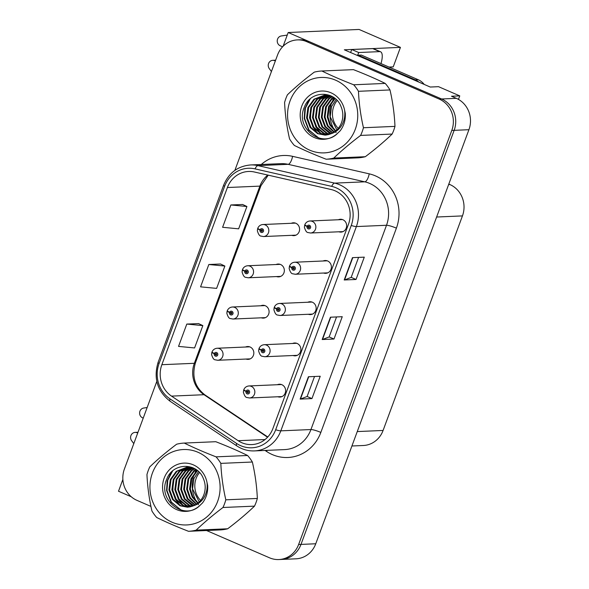 <?xml version="1.0" encoding="UTF-8"?>
<svg xmlns="http://www.w3.org/2000/svg" width="589" height="589" viewBox="0 0 589 589"><rect width="100%" height="100%" fill="white"/><g stroke="black" fill="none" stroke-linecap="round" stroke-linejoin="round"><path stroke-width="0.88" d="M291.813 235.328A6.427 5.971 -92.5 0 0 293.911 235.637A6.427 5.971 -92.5 0 0 299.521 230.314A6.427 5.971 -92.5 0 0 295.833 223.26A6.427 5.971 -92.5 0 0 293.351 222.797A6.427 5.971 -92.5 0 0 291.297 223.29M276.558 276.565A6.427 5.971 -92.5 0 0 278.649 276.882A6.427 5.971 -92.5 0 0 284.266 271.558A6.427 5.971 -92.5 0 0 280.578 264.505A6.427 5.971 -92.5 0 0 278.096 264.041A6.427 5.971 -92.5 0 0 276.035 264.535M261.302 317.81A6.427 5.971 -92.5 0 0 263.393 318.119A6.427 5.971 -92.5 0 0 269.011 312.803A6.427 5.971 -92.5 0 0 265.322 305.75A6.427 5.971 -92.5 0 0 262.841 305.286A6.427 5.971 -92.5 0 0 260.78 305.779M293.101 355.513A6.427 5.971 -92.5 0 0 295.192 355.83A6.427 5.971 -92.5 0 0 300.81 350.507A6.427 5.971 -92.5 0 0 297.121 343.453A6.427 5.971 -92.5 0 0 294.64 342.989A6.427 5.971 -92.5 0 0 292.578 343.483M308.356 314.276A6.427 5.971 -92.5 0 0 310.447 314.585A6.427 5.971 -92.5 0 0 316.065 309.262A6.427 5.971 -92.5 0 0 312.376 302.209A6.427 5.971 -92.5 0 0 309.895 301.745A6.427 5.971 -92.5 0 0 307.833 302.238M323.611 273.031A6.427 5.971 -92.5 0 0 325.702 273.34A6.427 5.971 -92.5 0 0 331.32 268.024A6.427 5.971 -92.5 0 0 327.631 260.971A6.427 5.971 -92.5 0 0 325.15 260.507A6.427 5.971 -92.5 0 0 323.089 260.993M338.866 231.786A6.427 5.971 -92.5 0 0 340.957 232.103A6.427 5.971 -92.5 0 0 346.575 226.78A6.427 5.971 -92.5 0 0 342.886 219.726A6.427 5.971 -92.5 0 0 340.405 219.263A6.427 5.971 -92.5 0 0 338.344 219.756M246.047 359.054A6.427 5.971 -92.5 0 0 248.138 359.364A6.427 5.971 -92.5 0 0 253.756 354.048A6.427 5.971 -92.5 0 0 250.067 346.987A6.427 5.971 -92.5 0 0 247.586 346.531A6.427 5.971 -92.5 0 0 245.525 347.017M277.846 396.758A6.427 5.971 -92.5 0 0 279.937 397.067A6.427 5.971 -92.5 0 0 285.555 391.751A6.427 5.971 -92.5 0 0 281.866 384.698A6.427 5.971 -92.5 0 0 279.385 384.234A6.427 5.971 -92.5 0 0 277.323 384.727M458.47 99.401L459.766 95.882L438.525 86.679L430.257 87.039L344.329 49.8L400.439 47.378L393.231 66.881L389.012 67.065M206.548 530.52L269.541 557.812A24.09 22.397 -92.5 0 0 278.84 559.55L295.972 558.814A24.09 22.397 -92.5 0 0 315.756 543.765L468.918 129.705A24.09 22.397 -92.5 0 0 456.357 98.348L451.498 96.243L459.766 95.882M315.756 543.765L300.986 544.405A24.09 22.397 -92.5 0 1 281.203 559.447A24.09 22.397 -92.5 0 0 300.986 544.405L454.156 130.338A24.09 22.397 -92.5 0 0 441.588 98.981L288.19 32.513L283.11 46.259M288.19 32.513L359.076 29.45L400.439 47.378M122.873 479.439L118.507 491.241L131.251 496.763M448.803 184.077L449.886 184.548A24.09 22.397 87.5 0 1 462.453 215.905L383.086 430.456A24.09 22.397 87.5 0 1 363.303 445.505L351.92 445.991M335.067 190.814A25.695 23.891 87.5 0 1 348.467 224.262L272.898 428.542A25.695 23.891 87.5 0 1 251.797 444.585A25.695 23.891 87.5 0 1 238.155 440.705L171.532 396.117A25.695 23.891 87.5 0 1 161.857 364.701L227.398 187.523A25.695 23.891 87.5 0 1 248.499 171.473A25.695 23.891 87.5 0 1 254.433 172.01L331.077 189.511A25.695 23.891 87.5 0 1 335.067 190.814M336.164 187.839A28.905 26.88 -92.5 0 0 331.681 186.367L255.037 168.874A28.905 26.88 -92.5 0 0 224.623 186.315L159.082 363.501A28.905 26.88 -92.5 0 0 169.971 398.841L236.587 443.429A28.905 26.88 -92.5 0 0 275.674 429.742L351.243 225.469A28.905 26.88 -92.5 0 0 336.164 187.839M278.84 559.55A24.09 22.397 -92.5 0 0 298.623 544.508L300.986 544.405L454.156 130.338A24.09 22.397 -92.5 0 0 441.588 98.981L309.019 41.532A24.09 22.397 -92.5 0 0 299.713 39.802L297.357 39.905A24.09 22.397 -92.5 0 0 277.566 54.946L234.864 170.398M311.956 398.584L307.127 396.493L300.471 399.04A6.427 0.972 -159.7 0 1 300.147 399.099L311.956 398.584L320.225 376.253L308.408 376.761L300.147 399.099M358.583 257.386L351.177 277.404L344.536 279.93A6.427 0.972 -159.7 0 1 344.204 279.981L356.021 279.473L364.282 257.143L352.465 257.651L344.204 279.981M351.184 277.375L356.021 279.473M333.992 339.028L329.155 336.937L322.5 339.485A6.427 0.972 -159.7 0 1 322.176 339.544L333.992 339.028L342.253 316.698L330.436 317.206L322.176 339.544M298.623 544.508L451.792 130.441A24.09 22.397 -92.5 0 0 439.225 99.085L306.655 41.635A24.09 22.397 -92.5 0 0 297.357 39.905M156.807 381.414L124.404 469.006A24.09 22.397 -92.5 0 0 136.965 500.363L150.939 506.422M242.653 204.493L230.859 204.957L222.598 227.288L238.641 228.834L246.909 206.503L242.558 204.449M198.596 323.604L186.801 324.068L178.541 346.398L194.584 347.944L202.844 325.614L198.493 323.56M208.83 264.513L200.569 286.843L216.612 288.389L224.873 266.059L220.529 264.005L208.83 264.513L224.873 266.059M329.148 336.96L336.547 316.941M307.112 396.515L314.519 376.496M230.859 204.957L246.909 206.503M186.801 324.068L202.844 325.614M212.246 352.244L212.165 352.251A4.013 0.552 17.9 0 0 211.871 352.355A4.013 0.552 17.9 0 0 214.219 353.65A2.01 1.87 -92.5 0 0 217.716 355.071A2.01 1.87 -92.5 0 0 214.278 353.488L215.302 353.989A0.803 0.744 87.5 0 1 216.715 354.46A0.803 0.744 87.5 0 1 215.707 355.064A0.803 0.744 87.5 0 1 215.272 354.055L214.219 353.65M216.627 353.93L215.302 353.989M214.278 353.488A4.013 0.67 -157.3 0 1 212.047 351.876C213.063 349.667 214.779 348.46 217.194 348.239A6.023 5.603 87.5 0 1 219.52 348.673A6.023 5.603 87.5 0 1 222.981 355.292A6.023 5.603 87.5 0 1 217.716 360.277L215.169 359.805C213.822 359.798 212.629 358.031 211.584 354.519L211.871 352.355M216.656 353.996L215.272 354.055M244.045 389.947L243.964 389.955A4.013 0.552 17.9 0 0 243.669 390.058A4.013 0.552 17.9 0 0 246.011 391.361A2.01 1.87 -92.5 0 0 249.515 392.782A2.01 1.87 -92.5 0 0 246.069 391.199L247.093 391.692A0.803 0.744 87.5 0 1 248.514 392.164A0.803 0.744 87.5 0 1 247.498 392.775A0.803 0.744 87.5 0 1 247.071 391.759L246.011 391.361M248.433 391.656L247.093 391.692M246.069 391.199A4.013 0.67 -157.3 0 1 243.846 389.587C244.862 387.378 246.577 386.163 248.992 385.95A6.023 5.603 87.5 0 1 251.319 386.384A6.023 5.603 87.5 0 1 254.779 392.996A6.023 5.603 87.5 0 1 249.515 397.98L246.968 397.509C245.62 397.501 244.428 395.742 243.375 392.222L243.669 390.058M248.455 391.7L247.071 391.759M227.501 310.999L227.42 311.007A4.013 0.552 17.9 0 0 227.126 311.11A4.013 0.552 17.9 0 0 229.474 312.413A2.01 1.87 -92.5 0 0 232.972 313.834A2.01 1.87 -92.5 0 0 229.533 312.251L230.557 312.744A0.803 0.744 87.5 0 1 231.97 313.215A0.803 0.744 87.5 0 1 230.962 313.827A0.803 0.744 87.5 0 1 230.527 312.811L229.474 312.413M231.882 312.693L230.557 312.744M229.533 312.251A4.013 0.67 -157.3 0 1 227.302 310.639C228.318 308.43 230.034 307.215 232.449 307.002A6.023 5.603 87.5 0 1 234.775 307.436A6.023 5.603 87.5 0 1 238.236 314.047A6.023 5.603 87.5 0 1 232.972 319.032L230.424 318.561C229.084 318.553 227.884 316.794 226.839 313.274L227.126 311.11M231.919 312.752L230.527 312.811M242.756 269.762L242.675 269.762A4.013 0.552 17.9 0 0 242.381 269.865A4.013 0.552 17.9 0 0 244.729 271.168A2.01 1.87 -92.5 0 0 248.227 272.589A2.01 1.87 -92.5 0 0 244.788 271.006L245.812 271.507A0.803 0.744 87.5 0 1 247.225 271.978A0.803 0.744 87.5 0 1 246.217 272.582A0.803 0.744 87.5 0 1 245.782 271.573L244.729 271.168M247.115 271.448L245.812 271.507M244.788 271.006A4.013 0.67 -157.3 0 1 242.558 269.394C243.574 267.185 245.289 265.97 247.711 265.757A6.023 5.603 87.5 0 1 250.03 266.191A6.023 5.603 87.5 0 1 253.491 272.803A6.023 5.603 87.5 0 1 248.227 277.794L245.687 277.316C244.339 277.309 243.139 275.549 242.094 272.037L242.381 269.865M247.174 271.507L245.782 271.573M258.011 228.517L257.93 228.525A4.013 0.552 17.9 0 0 257.643 228.628A4.013 0.552 17.9 0 0 259.985 229.924A2.01 1.87 -92.5 0 0 263.482 231.344A2.01 1.87 -92.5 0 0 260.043 229.762L261.067 230.262A0.803 0.744 87.5 0 1 262.48 230.733A0.803 0.744 87.5 0 1 261.472 231.337A0.803 0.744 87.5 0 1 261.045 230.328L259.985 229.924M262.399 230.203L261.067 230.262M260.043 229.762A4.013 0.67 -157.3 0 1 257.813 228.149C258.829 225.94 260.544 224.733 262.966 224.512A6.023 5.603 87.5 0 1 265.293 224.946A6.023 5.603 87.5 0 1 268.746 231.565A6.023 5.603 87.5 0 1 263.482 236.55L260.942 236.079C259.594 236.071 258.394 234.304 257.349 230.792L257.643 228.628M262.429 230.27L261.045 230.328M259.3 348.71L259.219 348.71A4.013 0.552 17.9 0 0 258.924 348.813A4.013 0.552 17.9 0 0 261.266 350.116A2.01 1.87 -92.5 0 0 264.77 351.537A2.01 1.87 -92.5 0 0 261.332 349.954L262.348 350.455A0.803 0.744 87.5 0 1 263.769 350.926A0.803 0.744 87.5 0 1 262.76 351.53A0.803 0.744 87.5 0 1 262.326 350.521L261.266 350.116M263.681 350.396L262.348 350.455M261.332 349.954A4.013 0.67 -157.3 0 1 259.101 348.342C260.117 346.133 261.833 344.918 264.247 344.705A6.023 5.603 87.5 0 1 266.574 345.139A6.023 5.603 87.5 0 1 270.034 351.751A6.023 5.603 87.5 0 1 264.77 356.743L262.223 356.264C260.875 356.257 259.683 354.497 258.63 350.985L258.924 348.813M263.71 350.455L262.326 350.521M274.555 307.465L274.474 307.473A4.013 0.552 17.9 0 0 274.179 307.576A4.013 0.552 17.9 0 0 276.528 308.872A2.01 1.87 -92.5 0 0 280.025 310.293A2.01 1.87 -92.5 0 0 276.587 308.71L277.61 309.21A0.803 0.744 87.5 0 1 279.024 309.681A0.803 0.744 87.5 0 1 278.015 310.285A0.803 0.744 87.5 0 1 277.581 309.277L276.528 308.872M278.906 309.151L277.61 309.21M276.587 308.71A4.013 0.67 -157.3 0 1 274.356 307.097C275.372 304.888 277.088 303.681 279.503 303.46A6.023 5.603 87.5 0 1 281.829 303.895A6.023 5.603 87.5 0 1 285.29 310.513A6.023 5.603 87.5 0 1 280.025 315.498L277.478 315.027C276.131 315.019 274.938 313.252 273.892 309.74L274.179 307.576M278.965 309.218L277.581 309.277M289.81 266.221L289.729 266.228A4.013 0.552 17.9 0 0 289.435 266.331A4.013 0.552 17.9 0 0 291.783 267.634A2.01 1.87 -92.5 0 0 295.28 269.055A2.01 1.87 -92.5 0 0 291.842 267.465L292.866 267.966A0.803 0.744 87.5 0 1 294.279 268.437A0.803 0.744 87.5 0 1 293.27 269.048A0.803 0.744 87.5 0 1 292.836 268.032L291.783 267.634M294.161 267.914L292.866 267.966M291.842 267.465A4.013 0.67 -157.3 0 1 289.611 265.86C290.627 263.644 292.343 262.436 294.758 262.223A6.023 5.603 87.5 0 1 297.084 262.657A6.023 5.603 87.5 0 1 300.545 269.269A6.023 5.603 87.5 0 1 295.28 274.253L292.733 273.782C291.393 273.775 290.193 272.015 289.147 268.496L289.435 266.331M294.228 267.973L292.836 268.032M305.065 224.983L304.984 224.983A4.013 0.552 17.9 0 0 304.697 225.086A4.013 0.552 17.9 0 0 307.038 226.39A2.01 1.87 -92.5 0 0 310.536 227.81A2.01 1.87 -92.5 0 0 307.097 226.228L308.121 226.728A0.803 0.744 87.5 0 1 309.534 227.199A0.803 0.744 87.5 0 1 308.526 227.803A0.803 0.744 87.5 0 1 308.099 226.787L307.038 226.39M309.453 226.669L308.121 226.728M307.097 226.228A4.013 0.67 -157.3 0 1 304.866 224.615C305.882 222.406 307.598 221.192 310.02 220.978A6.023 5.603 87.5 0 1 312.339 221.412A6.023 5.603 87.5 0 1 315.8 228.024A6.023 5.603 87.5 0 1 310.536 233.008L307.995 232.537C306.648 232.53 305.448 230.77 304.403 227.258L304.697 225.086M309.483 226.728L308.099 226.787M287.248 35.075L281.328 35.966A5.124 4.771 87.5 0 0 280.261 45.802L282.58 46.803M418.948 82.136A16.058 14.931 -92.5 0 0 415.282 79.854L358.362 55.189A16.058 14.931 87.5 0 1 358.178 55.8M424.198 84.411A16.058 14.931 -92.5 0 0 418.234 79.729L361.315 55.064L358.362 55.189M350.558 52.502A16.058 5.389 113.4 0 0 351.773 49.52L358.716 52.531A16.058 5.389 -66.6 0 1 357.501 55.506M358.716 52.531L379.684 51.626A16.058 5.389 -66.6 0 1 380.56 51.773A16.058 5.389 -66.6 0 1 380.98 63.583M351.773 49.52L372.741 48.615A16.058 5.389 -66.6 0 1 373.625 48.769L380.56 51.773M271.426 71.556L269.261 68.596A5.124 4.771 87.5 0 1 274.754 60.689L275.461 60.66M275.35 60.947L274.754 60.689M147.147 407.522L143.694 408.044A5.124 4.771 87.5 0 0 142.626 417.873L143.223 418.131M133.791 443.635L131.627 440.675A5.124 4.771 87.5 0 1 137.119 432.76L137.826 432.731M137.716 433.018L137.119 432.76M337.173 100.498A20.078 18.664 -92.5 0 0 333.764 106.418A20.078 18.664 -92.5 0 0 338.233 128.38M290.031 101.028A37.74 35.09 -92.5 0 0 309.711 150.158A37.74 35.09 -92.5 0 0 355.277 129.308A37.74 35.09 -92.5 0 0 335.597 80.178A37.74 35.09 -92.5 0 0 290.031 101.028M285.842 98.569A44.168 41.068 -92.5 0 0 284.59 102.479C285.135 114.737 286.791 126.885 289.567 138.916A44.168 41.068 -92.5 0 0 294.345 145.439C303.821 150.077 314.423 154.671 326.151 159.221A44.168 41.068 -92.5 0 0 333.772 158.073L365.305 156.711C375.326 149.15 384.271 141.603 392.134 134.056A44.168 41.068 -92.5 0 0 393.724 130.287A44.168 41.068 -92.5 0 0 394.976 126.377C394.453 114.251 392.797 102.103 389.999 89.94A44.168 41.068 -92.5 0 0 385.221 83.417C375.738 78.771 365.136 74.177 353.415 69.635L321.881 70.997A44.168 41.068 -92.5 0 0 314.261 72.145C304.145 79.787 295.199 87.341 287.432 94.8A44.168 41.068 -92.5 0 0 285.842 98.569M392.134 134.056L360.608 135.418C350.588 142.98 341.642 150.526 333.772 158.073M360.608 135.418A44.168 41.068 -92.5 0 0 362.198 131.649A44.168 41.068 -92.5 0 0 363.45 127.739L394.976 126.377M326.151 159.221L357.685 157.859A44.168 41.068 -92.5 0 0 365.305 156.711M336.164 99.467L331.548 106.513L330.179 116.836L336.879 129.874M334.736 98.223L328.596 106.646L327.226 116.968L329.84 125.008L335.435 131.178M335.097 98.51L329.332 106.609L327.97 116.931L330.458 124.765L335.796 130.876M333.345 97.222L331.651 98.459L325.636 106.771L324.274 117.093L327.381 125.958L333.978 132.238M333.691 97.45L332.387 98.429L326.38 106.742L325.018 117.064L327.999 125.722L334.346 131.995M331.99 96.412L328.699 98.591L322.684 106.896L321.322 117.218L324.907 126.797L332.52 133.107M332.321 96.596L329.435 98.554L323.427 106.867L322.058 117.189L325.555 126.628L332.881 132.908M330.701 95.779L325.746 98.716L319.731 107.029L318.369 117.351L321.955 126.922L329.465 133.188L331.062 133.806M331.011 95.919L326.483 98.687L320.468 106.992L319.105 117.314L322.691 126.893L331.423 133.644M329.398 95.33L322.794 98.842L316.779 107.154L315.417 117.476L319.002 127.055L326.512 133.313L329.604 134.358M329.774 95.411L323.53 98.812L317.515 107.124L316.153 117.447L319.739 127.018L327.248 133.283L329.973 134.233M327.911 95.087L319.842 98.974L313.827 107.279L312.464 117.601L316.05 127.18L323.552 133.445L328.147 134.756M328.279 95.138L320.578 98.937L314.563 107.25L313.201 117.572L316.786 127.15L324.296 133.408L328.507 134.667M326.424 94.969L316.882 99.099L310.874 107.412L309.512 117.734L313.098 127.305L320.6 133.57L326.674 135.021M326.799 94.991L317.626 99.07L311.61 107.375L310.248 117.697L313.834 127.276L321.344 133.541L327.042 134.969M329.892 95.44L324.944 94.976L313.93 99.224L307.922 107.537L306.552 117.859L310.138 127.438L317.648 133.696L325.202 135.153L331.717 133.504A20.078 18.664 -92.5 0 0 341.51 122.622A20.078 18.664 -92.5 0 0 341.083 106.756C335.089 89.881 310.366 90.404 304.469 106.903C294.294 128.387 322.853 149.577 338.042 132.864L340.14 130.868C343.976 125.774 345.699 119.95 345.294 113.397L344.624 110.298A24.156 22.456 -92.5 0 0 324.539 91.118A24.156 22.456 -92.5 0 0 301.774 106.123A24.156 22.456 -92.5 0 0 310.028 135.058A24.156 22.456 -92.5 0 0 338.042 132.864M325.319 94.962L314.673 99.195L308.658 107.507L307.296 117.829L310.882 127.401L318.384 133.666L325.57 135.131M344.624 110.298C345.22 115.017 344.565 119.427 342.658 123.528C340.236 128.527 336.584 131.848 331.717 133.504M389.999 89.94L358.473 91.302A44.168 41.068 -92.5 0 0 353.694 84.779L385.221 83.417M358.473 91.302C358.995 103.428 360.652 115.577 363.45 127.739M321.881 70.997C331.357 75.635 341.959 80.229 353.694 84.779M310.955 109.282L310.491 118.124L311.544 122.968M310.248 98.915L305.411 108.126L304.587 118.374L309.004 130.022L318.185 137.642L320.048 138.363M315.652 126.591L320.504 133.136M312.7 126.723L317.552 133.269M308.886 100.218L304.822 108.958L304.218 118.389L308.636 130.036L318.966 138.128M199.538 472.569A20.078 18.664 -92.5 0 0 196.122 478.496A20.078 18.664 -92.5 0 0 200.599 500.459M152.396 473.107A37.74 35.09 -92.5 0 0 172.076 522.229A37.74 35.09 -92.5 0 0 217.643 501.379A37.74 35.09 -92.5 0 0 197.963 452.256A37.74 35.09 -92.5 0 0 152.396 473.107M148.207 470.64A44.168 41.068 -92.5 0 0 146.956 474.55C147.5 486.816 149.157 498.957 151.933 510.987A44.168 41.068 -92.5 0 0 156.711 517.517C166.186 522.156 176.788 526.75 188.517 531.3A44.168 41.068 -92.5 0 0 196.137 530.144L227.671 528.782C237.691 521.228 246.636 513.674 254.5 506.135A44.168 41.068 -92.5 0 0 256.09 502.365A44.168 41.068 -92.5 0 0 257.341 498.456C256.819 486.33 255.162 474.182 252.364 462.019A44.168 41.068 -92.5 0 0 247.586 455.496C238.103 450.843 227.501 446.248 215.78 441.706L184.247 443.068A44.168 41.068 -92.5 0 0 176.626 444.224C166.51 451.866 157.565 459.413 149.797 466.878A44.168 41.068 -92.5 0 0 148.207 470.64M254.5 506.135L222.973 507.497C212.953 515.051 204.008 522.605 196.137 530.144M222.973 507.497A44.168 41.068 -92.5 0 0 224.556 503.728A44.168 41.068 -92.5 0 0 225.815 499.818L257.341 498.456M188.517 531.3L220.05 529.938A44.168 41.068 -92.5 0 0 227.671 528.782M198.53 471.539L193.914 478.592L192.544 488.914L199.244 501.953M197.101 470.302L190.961 478.717L189.592 489.039L192.205 497.087L197.801 503.249M197.462 470.589L191.697 478.688L190.335 489.01L192.824 496.836L198.162 502.947M195.71 469.293L194.017 470.537L188.001 478.842L186.639 489.172L189.746 498.029L196.343 504.317M196.056 469.529L194.753 470.508L188.745 478.813L187.376 489.135L190.365 497.801L196.711 504.066M194.355 468.491L191.064 470.663L185.049 478.975L183.687 489.297L187.273 498.876L194.885 505.178M194.687 468.675L191.8 470.633L185.793 478.938L184.423 489.268L187.92 498.706L195.246 504.979M193.067 467.85L188.112 470.795L182.097 479.1L180.735 489.422L184.32 499.001L191.83 505.266L193.428 505.885M193.376 467.997L188.848 470.758L182.833 479.071L181.471 489.393L185.056 498.971L193.788 505.723M191.764 467.401L185.16 470.92L179.144 479.225L177.782 489.555L181.368 499.126L188.878 505.391L191.97 506.43M192.139 467.482L185.896 470.891L179.881 479.196L178.519 489.518L182.104 499.097L189.614 505.362L192.331 506.304M190.276 467.165L182.207 471.045L176.192 479.358L174.83 489.68L178.415 499.251L185.918 505.517L190.512 506.834M190.645 467.21L182.943 471.016L176.928 479.321L175.566 489.65L179.152 499.222L186.661 505.487L190.873 506.746M188.789 467.048L179.247 471.178L173.24 479.483L171.878 489.805L175.463 499.384L182.965 505.649L189.04 507.1M189.165 467.062L179.991 471.141L173.976 479.453L172.614 489.776L176.199 499.347L183.709 505.612L189.408 507.041M192.257 467.511L187.309 467.048L176.295 471.303L170.287 479.608L168.918 489.938L172.503 499.509L180.013 505.774L187.567 507.225L194.083 505.583A20.078 18.664 -92.5 0 0 203.875 494.701A20.078 18.664 -92.5 0 0 203.448 478.828C197.455 461.96 172.732 462.475 166.834 478.982C156.659 500.459 185.218 521.648 200.407 504.942L202.506 502.94C206.341 497.845 208.064 492.021 207.659 485.476L206.989 482.369A24.156 22.456 -92.5 0 0 186.904 463.19A24.156 22.456 -92.5 0 0 164.14 478.194A24.156 22.456 -92.5 0 0 172.393 507.136A24.156 22.456 -92.5 0 0 200.407 504.942M187.677 467.04L177.039 471.274L171.024 479.579L169.661 489.901L173.247 499.479L180.749 505.745L187.935 507.21M206.989 482.369C207.586 487.088 206.93 491.506 205.024 495.607C202.601 500.598 198.949 503.926 194.083 505.583M252.364 462.019L220.838 463.381A44.168 41.068 -92.5 0 0 216.06 456.85L247.586 455.496M220.838 463.381C221.361 475.507 223.017 487.655 225.815 499.818M184.247 443.068C193.722 447.714 204.324 452.308 216.06 456.85M173.321 481.36L172.857 490.195L173.91 495.047M172.614 470.994L167.777 480.197L166.952 490.453L171.37 502.1L180.551 509.713L182.413 510.435M178.018 498.669L182.87 505.215M175.066 498.795L179.917 505.34M171.252 472.297L167.188 481.029L166.584 490.468L171.001 502.115L181.331 510.199M456.357 98.348L439.225 99.085M468.918 129.705L451.792 130.441M383.086 430.456L357.251 431.575M462.453 215.905L436.618 217.024M449.886 184.548L448.612 184.607M261.288 164.493A40.148 37.328 87.5 0 1 292.586 156.343L369.229 173.843A40.148 37.328 87.5 0 1 396.397 228.149L320.836 432.422A8.032 1.215 20.3 0 0 310.94 429.543L386.502 225.27A32.123 29.862 -92.5 0 0 369.759 183.459A32.123 29.862 -92.5 0 0 364.768 181.824L288.124 164.324A32.123 29.862 -92.5 0 0 280.71 163.654L250.59 164.949A32.123 29.862 87.5 0 1 258.004 165.627A8.032 2.864 102.9 0 0 255.037 168.874M320.836 432.422A40.148 37.328 87.5 0 1 272.361 454.605A40.148 37.328 87.5 0 1 266.545 451.432L265.072 450.445M284.561 449.606A32.123 29.862 -92.5 0 0 310.94 429.543L280.813 430.846A32.123 29.862 87.5 0 1 254.441 450.902L284.561 449.606M292.586 156.343A8.032 2.864 -77.1 0 1 288.124 164.324L258.004 165.627L334.64 183.12A32.123 29.862 87.5 0 1 339.632 184.762A32.123 29.862 87.5 0 1 356.382 226.566A8.032 1.215 -159.7 0 1 351.243 225.469M331.681 186.367A8.032 2.864 102.9 0 1 334.64 183.12L364.768 181.824A8.032 2.864 -77.1 0 0 369.229 173.843M250.59 164.949C237.765 166.105 228.775 172.864 223.621 185.233A8.032 1.215 20.3 0 0 224.623 186.315M159.082 363.501A8.032 1.215 -159.7 0 1 158.08 362.419C153.346 378.381 157.396 391.354 170.214 401.33L236.837 445.917C242.226 449.466 248.094 451.13 254.441 450.902M169.971 398.841A8.032 2.444 123.8 0 0 170.214 401.33M236.587 443.429A8.032 2.444 123.8 0 0 236.837 445.917M275.674 429.742A8.032 1.215 20.3 0 0 280.813 430.846L356.382 226.566L386.502 225.27A8.032 1.215 20.3 0 1 396.397 228.149M306.655 41.635L309.019 41.532M267.126 450.357A8.032 2.444 -56.2 0 1 266.545 451.432M161.857 364.701L194.348 363.303A25.695 23.891 -92.5 0 0 204.022 394.711L267.553 437.237M171.532 396.117L204.022 394.711A14.453 4.395 -56.2 0 1 205.009 394.961L267.789 436.979M238.155 440.705L265.057 439.541M267.796 175.066A25.695 23.891 -92.5 0 0 259.889 186.117L194.348 363.303A14.453 2.187 20.3 0 0 195.408 362.898C191.646 376.437 194.849 387.12 205.009 394.961M227.398 187.523L259.889 186.117A14.453 2.187 20.3 0 0 260.949 185.719L195.408 362.898M322.5 339.485L330.746 317.191M344.536 279.93L352.782 257.636M300.471 399.04L308.717 376.746M418.234 79.729L415.282 79.854M372.741 48.615L379.684 51.626M336.105 132.599A30.532 28.39 87.5 0 1 335.502 131.767M335.222 131.347A30.532 28.39 87.5 0 1 334.81 130.721M334 129.359A30.532 28.39 87.5 0 1 331.982 101.838M332.697 100.13A30.532 28.39 87.5 0 1 333.956 97.641M198.471 504.677A30.532 28.39 87.5 0 1 197.867 503.838M197.587 503.418A30.532 28.39 87.5 0 1 197.175 502.792M196.365 501.438A30.532 28.39 87.5 0 1 194.348 473.917M195.062 472.201A30.532 28.39 87.5 0 1 196.321 469.72M223.621 185.233L158.08 362.419M268.238 175.161L260.949 185.719M250.2 358.87L217.716 360.277M249.677 346.84L217.194 348.239M281.998 396.581L249.515 397.98M281.476 384.543L248.992 385.95M265.455 317.633L232.972 319.032M264.932 305.595L232.449 307.002M280.71 276.388L248.227 277.794M280.195 264.351L247.711 265.757M295.965 235.144L263.482 236.55M295.45 223.113L262.966 224.512M297.254 355.336L264.77 356.743M296.731 343.299L264.247 344.705M312.509 314.092L280.025 315.498M311.986 302.061L279.503 303.46M327.764 272.854L295.28 274.253M327.241 260.817L294.758 262.223M343.019 231.61L310.536 233.008M342.503 219.572L310.02 220.978M272.773 60.321L275.63 60.196M135.139 432.392L137.995 432.267"/></g></svg>
